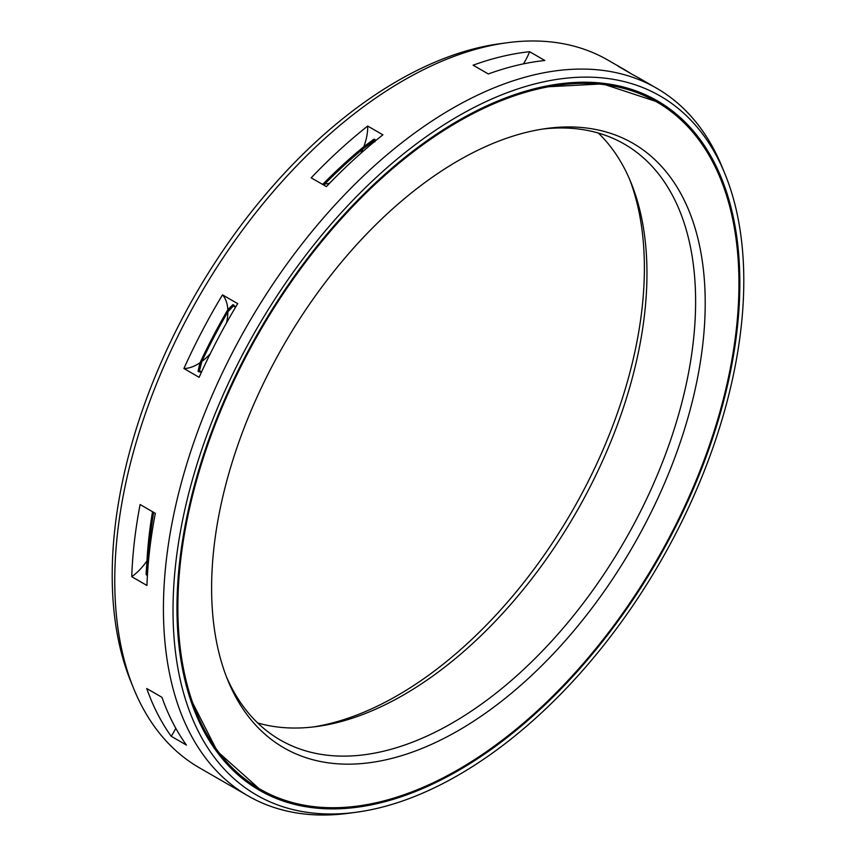 <?xml version="1.0" encoding="UTF-8"?>
<svg xmlns="http://www.w3.org/2000/svg" width="856" height="856" viewBox="0 0 856 856"><rect width="100%" height="100%" fill="white"/><g stroke="black" fill="none" stroke-linecap="round" stroke-linejoin="round"><path stroke-width="1.28" d="M313.221 726.958A349.023 201.513 -60 0 0 397.591 695.425A349.023 201.513 120 0 0 629.513 179.118M324.039 185.26L324.724 183.997A385.628 222.646 -60 0 1 362.837 149.072L373.558 141.069L374.907 141.839M147.532 573.392L148.377 558.668A385.628 222.646 -60 0 1 148.976 550.108A385.628 222.646 -60 0 1 153.641 512.348M200.55 372.146A396.328 228.82 -60 0 1 200.828 371.525L199.48 370.755L201.856 361.467A385.628 222.646 -60 0 1 227.878 311.787L233.399 305.966L234.747 306.748A396.328 228.82 -60 0 1 235.015 306.288M324.724 183.997A43.003 24.835 120 0 0 329.699 183.152M360.9 153.267A43.003 24.835 120 0 0 362.837 149.072M235.357 307.529L234.747 306.748M200.828 371.525L201.727 371.568M656.777 101.971A396.745 229.066 120 0 1 717.596 419.879A396.745 229.066 120 0 1 458.409 769.501A396.745 229.066 -60 0 1 260.042 789.146A396.745 229.066 -60 0 1 199.223 471.228A396.745 229.066 -60 0 1 458.409 121.616A396.745 229.066 120 0 1 656.777 101.971L655.685 101.34A396.745 229.066 120 0 0 504.73 98.269M458.409 730.532A349.023 201.513 -60 0 1 227.857 680.349A349.023 201.513 -60 0 1 458.409 160.575A349.023 201.513 120 0 1 546.47 128.496A349.023 201.513 120 0 1 701.118 357.134A349.023 201.513 120 0 1 458.409 730.532M542.779 129.042A344.059 198.646 120 0 1 624.356 144.086A344.059 198.646 120 0 1 677.096 419.782A344.059 198.646 120 0 1 452.332 722.967A344.059 198.646 -60 0 1 280.297 740.012A344.059 198.646 -60 0 1 226.487 676.882M257.699 722.967A344.059 198.646 -60 0 0 316.859 726.509A344.059 198.646 -60 0 0 403.668 694.879A344.059 198.646 120 0 0 630.947 182.499A344.059 198.646 120 0 0 598.301 133.033M148.377 558.668A43.003 24.835 120 0 0 148.784 558.037M201.856 361.467A43.003 24.835 120 0 0 210.266 353.731M226.508 322.915A43.003 24.835 120 0 0 227.878 311.787M183.912 368.519A43.003 24.835 120 0 0 200.047 362.751A387.511 223.726 -60 0 1 227.824 309.712A43.003 24.835 120 0 0 222.485 294.86A408.569 235.892 -60 0 0 183.912 368.519L199.116 377.303A408.569 235.892 -60 0 1 237.69 303.634L222.485 294.86M235.646 307.058L232.928 304.64L227.824 309.712M200.047 362.751L198.046 371.269L201.438 372.2M146.076 574.419A398.2 229.9 -60 0 1 146.076 574.365L147.425 575.146M375.527 140.769L373.911 139.228L363.779 146.729A43.003 24.835 120 0 0 367.684 126.046A408.569 235.892 -60 0 0 311.167 177.834L326.382 186.608A408.569 235.892 -60 0 1 382.889 134.82L367.684 126.046M322.819 184.564L323.087 184.019A387.511 223.726 -60 0 1 363.779 146.729M146.076 574.365L146.975 560.808A387.511 223.726 -60 0 1 147.649 550.729A387.511 223.726 -60 0 1 152.518 511.706M321.717 183.922A43.003 24.835 120 0 0 323.087 184.019M356.578 812.205A403.604 233.025 -60 0 1 177.759 547.808A403.604 233.025 -60 0 1 458.409 116.009A403.604 233.025 120 0 1 725.011 174.046A403.604 233.025 120 0 1 458.409 775.097A403.604 233.025 -60 0 1 356.578 812.205L349.248 813.2A408.569 235.892 -60 0 1 248.047 795.877A408.569 235.892 -60 0 1 185.42 468.489A408.569 235.892 -60 0 1 452.332 108.445A408.569 235.892 120 0 1 656.616 88.211L639.881 78.559A408.569 235.892 -60 0 0 633.515 75.103L618.31 66.319A408.569 235.892 -60 0 1 624.677 69.775A408.569 235.892 -60 0 1 630.861 73.562M248.047 795.877L199.384 767.789A408.569 235.892 -60 0 1 133.782 688.802A408.569 235.892 -60 0 1 403.668 80.357A408.569 235.892 120 0 1 506.752 42.8A408.569 235.892 120 0 1 607.953 60.123L624.677 69.775M171.2 736.278L186.415 745.052A408.569 235.892 -60 0 1 161.945 697.308L146.74 688.534A408.569 235.892 -60 0 0 171.2 736.278A43.003 24.835 120 0 0 175.801 728.296M131.738 576.698L146.943 585.483A408.569 235.892 -60 0 1 155.321 513.322L140.117 504.537A408.569 235.892 -60 0 0 131.738 576.698A43.003 24.835 120 0 0 146.975 560.808M725.011 174.046L722.218 167.198A408.569 235.892 120 0 0 656.616 88.211M544.833 60.487L529.618 51.713A408.569 235.892 -60 0 0 473.111 65.184L488.316 73.958A408.569 235.892 -60 0 1 544.833 60.487M523.401 63.879A43.003 24.835 120 0 0 529.618 51.713M458.409 770.539A398.008 229.793 120 0 0 718.419 419.804A398.008 229.793 120 0 0 657.419 100.869A398.008 229.793 120 0 0 458.409 120.578A398.008 229.793 -60 0 0 198.399 471.314A398.008 229.793 -60 0 0 259.411 790.249A398.008 229.793 -60 0 0 458.409 770.539M506.752 42.8L499.423 43.795A403.604 233.025 120 0 0 397.591 80.903A403.604 233.025 -60 0 0 130.989 681.954L133.782 688.802M148.976 550.108L149.094 548.546A383.402 221.362 -60 0 1 153.524 512.284M198.966 366.828A383.402 221.362 -60 0 1 230.061 307.283M323.461 184.928A383.402 221.362 -60 0 1 374.853 139.357M373.558 141.069A396.328 228.82 -60 0 1 375.163 139.785M147.35 575.157A396.328 228.82 -60 0 1 147.435 572.996L147.35 575.157M198.924 371.964A396.328 228.82 -60 0 1 199.48 370.755M233.399 305.966A396.328 228.82 -60 0 1 233.934 305.078M206.863 735.475A396.328 228.82 -60 0 1 188.245 692.59M583.717 82.754A396.328 228.82 120 0 0 537.268 88.072M260.042 789.146L258.951 788.515A396.745 229.066 -60 0 1 180.809 659.313M146.558 575.104A385.275 222.442 -60 0 1 147.714 549.948L146.558 575.104M691.06 130.219A397.591 229.547 120 0 0 636.04 90.929M301.644 804.715A397.591 229.547 -60 0 1 240.119 776.702M362.495 805.357A398.008 229.793 -60 0 1 258.662 789.81M722.036 182.585A398.008 229.793 120 0 0 656.67 100.441M541.463 87.109L602.699 83.877L655.685 101.34M258.951 788.515L217.328 751.354L189.508 696.709"/></g></svg>
